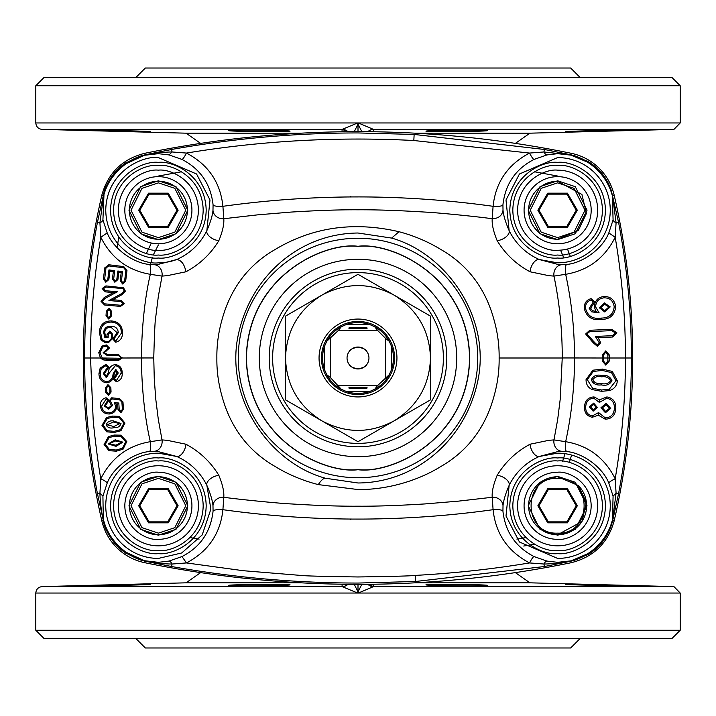 <?xml version="1.0" encoding="UTF-8"?>
<svg xmlns="http://www.w3.org/2000/svg" width="716" height="716" viewBox="0 0 716 716"><rect width="100%" height="100%" fill="white"/><g stroke="black" fill="none" stroke-linecap="round" stroke-linejoin="round"><path stroke-width="1.07" d="M537.877 210.244L538.996 210.244L548.295 226.354L566.902 226.346L576.201 210.244L566.902 194.134L548.295 194.134L538.996 210.236L548.295 226.346L547.74 227.321L567.457 227.321L577.32 210.244L567.457 193.168L547.74 193.168L537.877 210.244L547.74 227.321M358 482.987C417.697 482.647 468.443 437.422 478.825 375.47C488.706 313.805 444.645 252.981 391.652 238.088L358 233.013C297.265 233.568 247.226 279.24 237.059 341.362C227.67 403.269 272.071 463.7 325.404 478.234L358 482.987M497.146 240.639A9.666 5.182 154.6 0 0 509.148 230.686L506.006 199.979L519.44 173.997L557.63 157.583A52.626 52.626 -135.7 0 1 610.256 210.209A52.626 52.626 -135.7 0 1 557.63 262.835L539.282 259.532A9.666 4.967 -67.2 0 0 530.046 271.776C516.236 264.356 505.263 253.974 497.146 240.639C493.413 231.563 491.776 224.26 492.223 218.729L493.082 206.306C495.615 182.329 507.76 164.573 529.536 153.063L543.945 151.971L544.393 149.474L414.143 134.438L358 132.943C295.305 132.961 233.174 138.474 171.607 149.474L172.046 151.971L186.464 153.063C261.707 140.694 337.496 136.514 413.821 140.515L529.536 153.063A9.666 1.396 -115.6 0 0 534.002 159.444C515.654 168.895 505.299 184.039 502.927 204.865L503.017 210.2C503.455 215.337 505.496 222.166 509.148 230.686C515.753 243.807 525.804 253.419 539.282 259.532L557.63 264.356L566.58 264.446C582.484 263.211 602.702 248.738 608.815 232.924L613.084 219.893L612.368 195.602L610.712 190.492C606.237 178.758 598.513 169.307 587.532 162.156L570.929 155.139L557.63 153.671L546.943 154.933L534.002 159.444M546.943 154.933A9.666 3.267 -102.4 0 1 543.945 151.971L571.064 154.987C574.16 155.229 579.718 157.475 587.747 161.726L587.818 161.771C600.957 171.419 608.672 180.933 610.972 190.313L612.52 195.468L616.082 222.792L615.187 237.265C622.016 277.217 625.444 317.465 625.462 358L631.378 358C631.852 370.924 629.57 415.504 628.165 426.11C625.515 451.796 623.842 465.123 618.561 493.664L612.726 520.38L614.203 520.72A725.755 725.755 0 0 0 614.203 195.28A55.58 55.58 0 0 0 571.207 153.296A1060.843 1060.843 0 0 0 144.793 153.296L145.097 154.781L171.607 149.474M631.378 358C631.369 312.4 627.1 267.175 618.561 222.336L611.267 190.375C606.971 177.971 599.202 168.305 587.97 161.377L570.903 154.781L544.393 149.474M358 269.198A88.802 88.802 0 0 1 446.802 358A88.802 88.802 0 0 1 358 446.802A88.802 88.802 0 0 1 269.198 358A88.802 88.802 0 0 1 358 269.198M358 272.617A85.383 85.383 0 0 1 443.383 358A85.383 85.383 0 0 1 358 443.383A85.383 85.383 0 0 1 272.617 358A85.383 85.383 0 0 1 358 272.617M158.397 181.246A28.998 28.998 -44.3 0 1 187.395 210.244A28.998 28.998 -44.3 0 1 158.397 239.242A28.998 28.998 -44.3 0 1 129.399 210.244A28.998 28.998 -44.3 0 1 158.397 181.246M565.533 131.654C563.635 131.216 628.603 129.757 626.751 130.178L565.533 131.654M426.029 131.189C424.132 130.24 489.109 129.694 487.247 130.581C489.153 131.484 424.176 132.263 426.029 131.189L431.13 130.724M414.743 133.176L529.93 133.176L673.926 129.399L680.2 122.964L680.2 85.741L35.8 85.741L35.8 122.964C36.185 126.768 38.279 128.916 42.074 129.399L342.132 129.399L357.651 122.964L358 124.074L358.34 122.964L373.618 129.444L373.609 131.771M200.641 143.388L186.071 133.176L42.074 129.399M613.129 130.724L626.742 130.178M434.854 131.654L439.937 131.708M473.374 131.341L478.288 131.189M486.629 130.446L484.911 130.339M482.154 130.249L462.805 130.133M456.62 130.178L450.454 130.249M438.568 130.473L434.943 130.581M228.753 130.581C226.856 129.694 291.833 130.24 289.971 131.189C291.868 132.263 226.882 131.493 228.753 130.581L233.855 131.028M237.658 131.189L242.643 131.341M253.187 131.574L259.353 131.654M265.546 131.708L281.2 131.654M89.249 130.178C87.361 129.757 152.329 131.216 150.467 131.654L94.315 130.446M98.369 130.581L107.767 130.867M113.88 131.037L119.858 131.189M125.819 131.332L131.449 131.467M134.304 131.52L140.309 131.637M141.571 131.663L145.259 131.708M289.971 584.811C291.868 585.76 226.891 586.306 228.753 585.42C226.847 584.516 291.824 583.737 289.971 584.811L284.87 585.276M150.467 584.346C152.365 584.784 87.397 586.243 89.249 585.822L150.467 584.346M301.257 582.824L186.071 582.824L42.074 586.601C38.279 587.084 36.185 589.232 35.8 593.036L35.8 630.259L680.2 630.259L680.2 593.036L358.34 593.036L358 591.926L357.651 593.036L342.132 586.601L342.069 584.229M515.359 572.612L529.93 582.824L673.926 586.601L373.537 586.601L358.34 593.036M626.751 585.822C628.639 586.243 563.671 584.784 565.533 584.346L621.685 585.554M617.631 585.42L608.233 585.133M602.12 584.963L596.142 584.811M590.181 584.668L584.551 584.533M581.696 584.48L575.691 584.363M574.429 584.337L570.742 584.292M487.247 585.42C489.144 586.306 424.167 585.76 426.029 584.811C424.132 583.737 489.118 584.507 487.247 585.42L482.145 584.972M478.342 584.811L473.357 584.659M462.813 584.426L456.647 584.346M450.454 584.292L434.8 584.346M281.173 584.346L275.893 584.292M242.626 584.659L233.98 584.963M233.899 584.963L229.344 585.276M229.371 585.554L231.089 585.661M233.846 585.751L242.617 585.867M247.727 585.876L253.195 585.867M259.38 585.822L265.546 585.751M277.432 585.527L281.102 585.42M102.871 585.276L89.258 585.822M168.26 227.321L167.705 226.354L149.098 226.354L167.705 226.346L177.004 210.244L167.705 194.134L149.098 194.134L139.799 210.244L149.098 226.354L148.543 227.321L168.26 227.321L178.123 210.244L168.26 193.168L148.543 193.168L138.68 210.244L148.543 227.321M680.2 85.741L672.145 77.686L43.855 77.686L35.8 85.741M35.8 630.259L43.855 638.314L672.145 638.314L680.2 630.259M358 321.43A36.57 36.57 0 0 1 394.57 358A36.57 36.57 0 0 1 358 394.57A36.57 36.57 0 0 1 321.43 358A36.57 36.57 0 0 1 358 321.43M358 319.059A38.941 38.941 0 0 1 396.941 358A38.941 38.941 0 0 1 358 396.941A38.941 38.941 0 0 1 319.059 358A38.941 38.941 0 0 1 358 319.059M567.457 488.679L547.74 488.679L537.877 505.756L547.74 522.832L567.457 522.832L577.32 505.756L567.457 488.679L566.902 489.646L548.295 489.655L538.996 505.765L547.74 520.899M168.26 488.679L167.705 489.646L149.098 489.655L139.799 505.756L149.098 521.866L148.543 522.832L168.26 522.832L178.123 505.756L168.26 488.679L148.543 488.679L138.68 505.756L148.543 522.832M580.318 77.686L570.652 68.02L145.348 68.02L135.682 77.686M135.682 638.314L145.348 647.98L570.652 647.98L580.318 638.314M370.163 391.285A35.442 35.442 0 0 1 345.837 391.285L341.308 389.262A35.442 35.442 0 0 1 326.738 374.692L324.715 370.163A35.442 35.442 0 0 1 324.715 345.837L326.738 341.308A35.442 35.442 0 0 1 341.308 326.738L345.837 324.715A35.442 35.442 0 0 1 370.163 324.715L374.692 326.738A35.442 35.442 0 0 1 389.262 341.308L391.285 345.837A35.442 35.442 0 0 1 391.285 370.163L389.262 374.692A35.442 35.442 0 0 1 374.692 389.262L370.163 391.285L345.837 391.285M358 347.045C352.532 348.262 349.578 349.766 349.14 351.556C349.569 349.766 352.523 348.262 358 347.045C363.468 348.262 366.422 349.766 366.861 351.556C366.431 349.766 363.477 348.262 358 347.045A10.955 10.955 0 0 1 368.955 358A10.955 10.955 0 0 1 358 368.955C363.468 367.738 366.422 366.234 366.861 364.444C366.431 366.234 363.477 367.738 358 368.955C352.532 367.738 349.578 366.234 349.14 364.444C349.569 366.234 352.523 367.738 358 368.955A10.955 10.955 0 0 1 347.045 358A10.955 10.955 0 0 1 358 347.045M366.861 328.089C370.011 327.534 345.989 327.534 349.14 328.089C345.989 328.635 370.011 328.635 366.861 328.089M349.14 387.911C345.989 388.466 370.011 388.466 366.861 387.911C370.011 387.365 345.989 387.365 349.14 387.911M557.603 181.238L581.911 194.439L586.422 213.449L578.349 230.498L557.603 239.242A28.998 28.998 44.3 0 1 528.605 210.244A28.998 28.998 44.3 0 1 557.603 181.246L581.911 194.439L586.422 213.449L578.349 230.498M557.63 239.627L575.279 233.738L587.048 210.209L575.279 186.679L557.63 180.79L539.98 186.679L528.211 210.209L539.98 233.738L557.63 239.627M557.603 182.857L574.035 188.335L584.99 210.244L574.035 232.154L557.603 237.631L541.171 232.154L530.216 210.244L541.171 188.335L557.603 182.857M547.74 193.168L548.295 194.134L538.996 210.244M567.457 193.168L566.902 194.134M577.32 210.244L576.201 210.244M567.457 227.321L566.902 226.354L548.295 226.354M557.63 258.02C571.824 259.881 604.707 245.588 605.441 210.209C604.707 174.838 571.824 160.536 557.63 162.398C543.435 160.536 510.553 174.829 509.819 210.209C510.553 245.579 543.435 259.881 557.63 258.02M561.505 264.723A9.666 8.332 -87.2 0 0 553.969 276.099L548.778 275.669L530.046 271.776M212.983 210.2L213.073 204.865C214.102 206.154 217.378 206.629 222.918 206.315L223.777 218.729C224.233 224.206 222.595 231.51 218.854 240.639C210.719 253.992 199.755 264.365 185.954 271.776L167.222 275.669L162.031 276.099A9.666 8.332 87.2 0 0 154.495 264.723L158.37 264.356L176.718 259.532C190.196 253.428 200.238 243.807 206.852 230.686C210.504 222.157 212.554 215.337 212.983 210.2A9.666 8.538 -172.4 0 0 223.777 218.729L257.563 214.863L290.991 212.079C317.841 210.432 340.181 209.663 358 209.797C375.837 209.663 398.185 210.432 425.044 212.079C437.664 212.625 480.66 216.984 491.794 218.693L492.223 218.729C498.47 218.541 502.068 215.695 503.017 210.2M440.805 249.454C467.897 265.063 485.69 288.718 494.174 320.419C497.656 332.922 499.312 345.452 499.133 358C499.312 370.548 497.665 383.069 494.174 395.581C485.708 427.246 467.924 450.901 440.796 466.546C418.171 480.606 387.481 489.851 358 489.547L318.289 484.607C302.752 480.615 288.387 474.601 275.204 466.546C248.094 450.928 230.31 427.273 221.826 395.581C218.344 383.078 216.688 370.557 216.867 358C216.688 345.461 218.335 332.931 221.826 320.419C230.346 288.682 248.13 265.027 275.195 249.454C312.534 227.124 353.802 221.208 399 231.724C413.92 235.671 427.855 241.578 440.805 249.454M608.815 232.924L615.187 237.265C604.689 258.136 588.185 270.478 565.667 274.309C571.619 301.705 574.563 329.602 574.483 358C574.563 386.398 571.619 414.296 565.667 441.691L553.969 439.901A9.666 8.332 -92.8 0 0 561.505 451.277L557.63 451.644L539.282 456.468C525.804 462.572 515.762 472.193 509.148 485.314C505.496 493.843 503.446 500.672 503.017 505.8A9.666 8.538 7.6 0 0 492.223 497.271L493.082 509.694C402.974 522.215 312.919 522.215 222.918 509.685L223.777 497.271A9.666 8.538 -7.6 0 0 212.983 505.8C212.545 500.663 210.504 493.834 206.852 485.314C200.247 472.193 190.196 462.581 176.718 456.468L158.37 451.644L154.495 451.277A9.666 8.332 92.8 0 0 162.031 439.901L150.333 441.691C144.337 416.515 141.41 383.105 141.517 358C141.41 332.886 144.337 299.494 150.333 274.309L162.031 276.099L158.334 296.379L155.775 316.83C155.13 318.772 154.45 332.484 153.761 357.955L154.262 378.621L155.775 399.17L158.334 419.63L162.031 439.901L167.222 440.331L185.954 444.224C199.764 451.644 210.737 462.026 218.854 475.361C222.587 484.437 224.224 491.74 223.777 497.271L224.206 497.307C234.284 498.9 279.33 503.473 290.991 503.921C317.85 505.577 340.19 506.337 358 506.203C375.846 506.337 398.194 505.568 425.053 503.921L458.464 501.137L492.223 497.271C491.767 491.794 493.405 484.49 497.146 475.361C505.281 462.008 516.245 451.635 530.046 444.224L548.778 440.331L553.969 439.901L557.666 419.612L560.225 399.143L562.239 357.955C562.311 330.38 559.554 303.092 553.969 276.099L565.667 274.309C565.005 268.84 565.309 265.555 566.58 264.446M213.073 204.865C210.755 184.146 200.399 169.012 181.998 159.444A9.666 1.396 115.5 0 0 186.464 153.063C208.222 164.528 220.376 182.285 222.918 206.315C312.919 193.785 402.974 193.785 493.082 206.306A9.666 2.39 -175.4 0 0 502.927 204.865M618.561 222.336L616.082 222.792A9.666 3.24 11.3 0 1 613.084 219.893M218.854 240.639A9.666 5.182 -154.6 0 1 206.852 230.686L209.994 199.979L196.56 173.997L158.37 157.583C142.976 155.462 106.46 171.258 105.744 210.209C106.46 249.159 142.976 264.956 158.37 262.835A52.626 52.626 -44.3 0 0 176.718 259.532C181.318 260.096 184.397 264.177 185.954 271.776M570.929 155.139L571.207 153.296M612.368 195.602A9.666 0.662 -15.2 0 1 612.52 195.468L614.203 195.28M612.735 337.003L616.959 332.94L611.607 329.279L589.742 330.291L585.634 333.987L593.385 342.955L597.386 346.311L600.724 342.749L598.128 337.675L612.735 337.003L612.556 335.661L595.345 336.457L598.128 337.675M595.918 311.478L592.427 310.646L590.628 308.211L594.79 301.794L591.076 298.635C586.315 300.004 584.05 303.315 584.301 308.587C586.637 317.116 592.374 320.732 601.512 319.425C610.113 319.273 614.82 315.004 615.653 306.627C614.579 299.861 610.694 296.487 604 296.496C597.887 297.256 594.683 300.774 594.387 307.03L595.918 311.478L599.149 312.892L595.64 306.931L594.387 307.03M602.263 361.025L603.516 361.007L603.516 358L602.263 358L602.263 361.025L605.799 365.151L609.316 361.025L609.316 354.975L605.808 350.849L602.263 354.975L602.263 358L562.239 357.955M497.146 475.361A9.666 5.182 25.4 0 1 509.148 485.314L506.006 516.021L519.44 542.003L557.63 558.417A52.626 52.626 135.7 0 0 610.256 505.791A52.626 52.626 135.7 0 0 557.63 453.165L539.282 456.468A9.666 4.967 67.2 0 1 530.046 444.224M185.954 444.224A9.666 4.967 112.8 0 1 176.718 456.468L158.37 453.165A52.626 52.626 -135.7 0 0 105.744 505.791A52.626 52.626 -135.7 0 0 158.37 558.417L181.721 552.958L202.18 534.95L210.898 509.076L206.852 485.314A9.666 5.182 154.6 0 1 218.854 475.361M153.761 357.955L121.953 358L118.373 354.357L107.087 354.277L104.223 352.711L109.494 348.048L106.362 344.942L102.021 346.07L98.763 352.684L100.473 358L90.538 358C90.556 317.492 93.984 277.244 100.813 237.265C111.293 258.145 127.797 270.496 150.333 274.309A9.666 2.506 98.3 0 0 149.42 264.446L154.495 264.723M120.216 280.609L122.57 283.992L125.658 281.272L126.965 270.567L123.779 266.594L108.805 264.759L104.769 267.865L103.426 278.882L105.753 282.274L108.868 279.544L109.888 271.212L113.343 271.632L112.448 278.927L114.82 282.238L117.898 279.589L118.784 272.295L121.192 272.59L120.216 280.609L121.443 280.744L122.561 271.588L121.192 272.59M122.042 294.652L125.372 291.135L123.51 287.76L105.914 285.899L102.155 288.575L105.368 291.868L113.352 292.584L104.303 297.471L101.019 301.329L104.536 304.989L120.494 306.412L124.253 303.727L121.031 300.443L112.77 299.709L122.042 294.652L121.577 293.632L108.93 300.523L112.77 299.709M106.022 315.631L108.537 318.969L111.481 315.98L111.759 311.612L109.226 308.274L106.299 311.254L106.022 315.631L107.248 315.693L107.534 311.353L106.299 311.254M108.59 342.552L112.34 338.775L112.51 334.103L109.888 331.052L107.033 334.435L106.953 336.502L105.556 336.448L104.724 332.314C105.315 328.733 107.472 327.105 111.186 327.436L117.066 332.663L112.779 339.017L115.697 342.212C120.127 341.102 122.4 338.068 122.517 333.119C122.373 325.61 118.641 321.547 111.329 320.929C104.124 320.929 100.106 324.634 99.256 332.036L100.992 339.948L104.697 342.4L108.59 342.552L108.698 341.398L104.822 341.246L104.697 342.4M181.998 159.444L169.057 154.933L158.37 153.671L144.534 155.274L126.213 163.642C115.034 171.867 107.615 182.115 103.981 194.394L102.916 219.893L107.194 232.924C113.334 248.801 133.525 263.193 149.42 264.446M609.316 361.025L607.866 361.007L607.866 358L603.516 358L603.516 355.002L605.709 352.2L607.866 355.002L607.866 358L625.462 358C625.444 398.535 622.016 438.783 615.187 478.736L616.082 493.208L618.561 493.664M616.959 332.94L615.509 333.003L612.556 335.661M595.345 336.457L599.265 342.821L600.724 342.749M599.265 342.821L597.233 344.969L597.386 346.311M597.233 344.969L594.477 342.32L593.385 342.955M594.477 342.32L586.887 333.951L585.634 333.987M586.887 333.951L589.716 331.642L589.742 330.291M589.716 331.642L611.553 330.622L611.607 329.279M611.553 330.622L615.509 333.003M595.64 306.931C595.891 301.525 598.683 298.491 604.009 297.838L604 296.496M604.009 297.838C609.853 297.793 613.245 300.756 614.203 306.734L615.653 306.627M614.203 306.734C613.424 314.217 609.128 318.002 601.324 318.092L601.512 319.425M601.324 318.092C593.027 319.39 587.764 316.186 585.554 308.489L584.301 308.587M585.554 308.489C585.285 304.076 587.129 301.239 591.085 299.986L591.076 298.635M591.085 299.986L593.349 301.91L594.79 301.794M603.516 355.002L602.263 354.975M605.709 352.2L605.808 350.849M607.866 355.002L609.316 354.975M615.796 408.773C615.151 415.495 611.625 418.967 605.208 419.182L598.379 415.19L592.284 417.276C586.807 416.094 584.202 412.532 584.48 406.581C585.044 400.441 588.239 397.219 594.065 396.933L599.552 399.85L606.882 396.933C613.138 398.078 616.109 402.034 615.796 408.773L614.355 408.657C613.854 414.564 610.802 417.625 605.199 417.831L598.612 412.595L598.379 415.19M592.186 389.585C588.051 387.66 586.01 384.331 586.055 379.596L592.839 370.217L602.38 369.08L612.323 371.443L617.371 380.858C616.852 385.7 614.319 388.913 609.781 390.515L601.682 391.339L592.186 389.585L592.642 388.349L587.308 379.659L593.251 371.461L592.839 370.217M566.58 451.554C565.309 450.445 565.005 447.16 565.667 441.691C588.149 445.486 604.653 457.837 615.187 478.736A9.666 1.432 155.5 0 0 608.815 483.076C602.675 467.208 582.466 452.798 566.58 451.554L561.505 451.277M503.017 505.8L502.927 511.135C505.245 531.854 515.601 546.988 534.002 556.556L546.943 561.067L557.63 562.328L570.929 560.861L587.567 553.817C598.513 546.684 606.228 537.242 610.712 525.499L612.457 520.04L613.084 496.107L608.815 483.076M502.927 511.135A9.666 2.39 -4.6 0 0 493.082 509.694C495.597 533.653 507.751 551.401 529.536 562.937C492.447 569.104 454.356 573.256 415.262 575.404C411.065 575.968 391.929 576.487 357.857 576.962C323.578 576.47 304.443 575.95 300.452 575.387L243.261 570.706L186.464 562.937L172.046 564.029L171.607 566.526C233.174 577.526 295.305 583.039 358 583.057L415.593 581.49L544.393 566.526L543.945 564.029A9.666 3.267 102.4 0 1 546.943 561.067M213.073 511.135A9.666 2.39 4.6 0 1 222.918 509.685C220.394 533.671 208.24 551.418 186.464 562.937L181.998 556.556C200.346 547.105 210.701 531.961 213.073 511.135L212.983 505.8M154.495 451.277L149.42 451.554C133.507 452.789 113.307 467.253 107.194 483.076L102.916 496.107L103.31 519.136L103.874 521.248C107.463 533.653 114.909 544.017 126.213 552.358L144.534 560.726L158.37 562.328L169.057 561.067L181.998 556.556M149.42 451.554A9.666 2.506 81.7 0 0 150.333 441.691C127.851 445.495 111.347 457.846 100.813 478.736C98.316 466.483 93.662 428.132 93.125 418.565L90.538 358L84.622 358C84.631 403.591 88.9 448.816 97.439 493.664L99.918 493.199L102.916 496.107M119.411 416.372L124.969 423.075L120.968 430.692L114.157 432.5L106.684 431.802L101.985 425.402L106.55 417.517L112.358 416.085L119.411 416.372L119.169 417.482L123.886 423.183L120.449 429.681L120.968 430.692M117.003 373.018L115.795 369.384L118.238 372.982L114.462 378.827L116.386 380.554L116.332 381.718L113.226 378.871L117.003 373.018L118.238 372.982M114.139 374.217C113.71 379.185 111.284 382.049 106.854 382.791L106.89 381.637C110.712 380.894 112.77 378.334 113.083 373.967L114.139 374.217L115.759 370.539M106.854 382.791C101.753 382.237 99.112 379.212 98.942 373.707L100.168 368.087L105.941 364.39L108.993 367.272L106.711 370.19L106.308 369.134L107.901 367.29L108.993 367.272M108.322 372.445C108.814 367.89 111.114 365.258 115.24 364.569L115.33 365.724L109.539 372.678L108.322 372.445L106.263 376.553L104.411 373.537L106.711 370.19M115.24 364.569C119.876 365.241 122.203 368.114 122.212 373.197C122.418 377.78 120.449 380.617 116.332 381.718M110.855 387.678L111.061 392.055L108.474 395.339L105.601 392.305L105.395 387.938L107.964 384.644L110.855 387.678L109.772 387.75L109.978 392.082L108.492 394.176L108.474 395.339M109.056 400.924L110.291 400.808L112.645 405.417L111.41 405.489L109.056 400.924L111.669 397.81L119.581 398.606L122.964 401.945L123.465 409.221L120.941 412.631L118.015 409.686L117.63 404.084L116.189 403.931L114.22 402.544L118.793 403.027L117.63 404.084M111.41 405.489L108.608 408.022L105.35 405.865L108.913 400.271L106.075 397.729C102.003 398.893 100.115 401.703 100.41 406.151C101.251 411.423 104.25 414.036 109.432 413.973C114.041 413.383 116.457 410.724 116.672 406.017L116.189 403.931M121.076 435.158L126.795 441.602L123.027 449.209L116.332 451.187L108.948 450.677L104.088 444.52L108.438 436.626L114.112 435.042L121.076 435.158L120.861 436.268L125.712 441.727L122.49 448.216L123.027 449.209M100.473 358L102.979 359.799L107.713 360.533L118.346 360.604L121.953 358M84.622 358C84.631 312.4 88.9 267.184 97.439 222.336L99.918 222.801L100.813 237.265L107.194 232.924M122.57 283.992L122.785 282.847L121.443 280.744M118.784 272.295L117.845 271.015L116.815 279.446L117.898 279.589M116.815 279.446L115.034 281.102L114.82 282.238M115.034 281.102L113.674 279.061L112.448 278.927M113.674 279.061L114.703 270.639L113.343 271.632M109.888 271.212L108.948 269.932L107.794 279.392L108.868 279.544M107.794 279.392L105.977 281.128L105.753 282.274M105.977 281.128L104.652 279.016L103.426 278.882M104.652 279.016L105.986 268.026L104.769 267.865M105.986 268.026L108.751 265.922L108.805 264.759M108.751 265.922L123.707 267.748L125.882 270.451L126.965 270.567M125.882 270.451L124.584 281.12L125.658 281.272M124.584 281.12L122.785 282.847M125.372 291.135L124.289 291.045L121.577 293.632M108.93 300.523L120.977 301.597L121.031 300.443M120.977 301.597L123.161 303.62L124.253 303.727M123.161 303.62L120.655 305.267L120.494 306.412M120.655 305.267L104.724 303.844L104.536 304.989M104.724 303.844L102.254 301.436L101.019 301.329M102.254 301.436L104.939 298.491L104.303 297.471M104.939 298.491L117.361 291.779L113.352 292.584M117.361 291.779L105.565 290.723L105.368 291.868M105.565 290.723L103.39 288.682L102.155 288.575M103.39 288.682L105.896 287.062L105.914 285.899M105.896 287.062L121.523 288.459L121.568 287.295M123.51 287.76L123.071 288.808L124.289 291.045M108.537 318.969L108.68 317.815L107.248 315.693M107.534 311.353L109.226 309.437L109.226 308.274M109.226 309.437L110.667 311.558L111.759 311.612M110.667 311.558L110.389 315.899L111.481 315.98M110.389 315.899L108.68 317.815M112.34 338.775L111.248 338.722L108.698 341.398M104.822 341.246L102.102 339.429L100.992 339.948M102.102 339.429L100.491 332.081L99.256 332.036M100.491 332.081C101.18 325.44 104.796 322.111 111.356 322.093L111.329 320.929M111.356 322.093C117.934 322.576 121.29 326.236 121.425 333.083L122.517 333.119M121.425 333.083L115.804 341.058L115.697 342.212M115.804 341.058L114.014 339.08L112.779 339.017M114.014 339.08L114.873 337.603L114.148 336.645M114.873 337.603L118.292 332.707L117.066 332.663M118.292 332.707C117.916 328.51 115.58 326.371 111.302 326.281L111.186 327.436M111.302 326.281C106.899 325.959 104.348 327.955 103.632 332.269L104.724 332.314M103.632 332.269L104.867 337.576L105.556 336.448M104.867 337.576L108.143 337.701L108.268 334.497L109.906 332.215L109.888 331.052M108.268 334.497L107.033 334.435M109.906 332.215L111.428 334.086L112.51 334.103M111.428 334.086L111.248 338.722M121.899 358.269L102.218 358L99.998 352.702L98.763 352.684M99.998 352.702L102.683 347.072L102.021 346.07M102.683 347.072L106.424 346.105L106.362 344.942M106.424 346.105L108.402 348.039L109.494 348.048M108.402 348.039L103.14 352.693L107.14 355.44L107.087 354.277M104.223 352.711L103.14 352.693M107.14 355.44L118.417 355.521L118.373 354.357M118.417 355.521L120.906 357.481L121.997 357.49M97.439 222.336L103.569 194.385C106.979 181.3 114.363 170.793 125.712 162.854L145.097 154.781A8.055 1.244 78.9 0 0 144.936 154.987L144.399 155.104C141.007 155.39 135.091 157.932 126.642 162.747L125.9 163.248C111.392 176.217 104.026 186.554 103.802 194.251L99.918 222.801A9.666 3.24 168.7 0 0 102.916 219.893M145.071 155.139A9.666 0.671 -103.9 0 1 144.936 154.987L145.357 154.889C152.651 153.108 164.367 152.052 172.046 151.971L169.057 154.933M158.37 255.021C145.062 256.775 114.238 243.368 113.558 210.209C114.238 177.049 145.062 163.642 158.37 165.396C171.679 163.642 202.503 177.049 203.183 210.209C202.503 243.368 171.679 256.775 158.37 255.021M614.203 520.72C607.991 543.023 593.654 557.021 571.207 562.704A1060.843 1060.843 0 0 1 144.793 562.704A55.58 55.58 0 0 1 101.797 520.72A725.755 725.755 0 0 1 101.797 195.28C108.009 172.977 122.346 158.979 144.793 153.296M613.084 496.107L616.082 493.208L612.52 520.532A8.055 1.253 12.5 0 0 612.726 520.38L611.267 525.616C606.962 537.985 599.211 547.65 588.006 554.596L570.903 561.219L544.393 566.526M604.769 311.988L610.211 306.887L604.367 302.913L599.346 307.773L604.769 311.988L604.769 310.637L600.787 307.647L599.346 307.773M593.349 301.91L589.187 308.336L591.667 311.836L599.149 312.892M592.204 305.759L591.514 304.56M605.208 419.182L605.199 417.831M606.882 396.933L606.676 398.266C612.126 399.295 614.686 402.759 614.355 408.657M599.552 399.85L599.39 402.437L606.676 398.266M594.065 396.933L593.859 398.266L599.39 402.437M584.48 406.581L585.724 406.67C586.144 401.354 588.856 398.552 593.859 398.266M592.284 417.276L592.293 415.924C587.621 414.868 585.428 411.781 585.724 406.67M598.612 412.595L592.293 415.924M586.055 379.596L587.308 379.659M609.781 390.515L609.253 389.236L601.646 389.987L592.642 388.349M617.371 380.858L615.93 380.796L609.253 389.236M612.323 371.443L611.5 372.589L615.93 380.796M602.38 369.08L602.228 370.423L611.5 372.589M593.251 371.461L602.228 370.423M605.799 365.151L605.709 363.8L603.516 361.007M607.866 361.007L605.709 363.8M358 469.571C324.939 473.965 248.139 440.555 246.429 358C248.139 275.445 324.939 242.035 358 246.429C391.061 242.035 467.861 275.445 469.571 358C467.861 440.555 391.061 473.965 358 469.571M612.368 520.398L610.972 525.687C608.681 535.04 600.984 544.554 587.863 554.202L587.747 554.274C579.718 558.525 574.151 560.771 571.064 561.013L570.017 561.246C563.707 562.892 550.058 564.02 543.945 564.029L529.536 562.937A9.666 1.396 -64.4 0 1 534.002 556.556M557.63 550.604C544.321 552.358 513.497 538.951 512.817 505.791C513.497 472.632 544.321 459.225 557.63 460.979C570.938 459.225 601.762 472.632 602.442 505.791C601.762 538.951 570.938 552.358 557.63 550.604M107.194 483.076A9.666 1.432 24.5 0 0 100.813 478.736L99.918 493.199C99.998 499.276 101.368 512.933 103.167 519.207L103.704 521.391C103.695 528.891 111.087 539.345 125.9 552.752L126.795 553.352C135.127 558.077 140.989 560.583 144.399 560.897L145.357 561.111C154.593 562.973 163.49 563.948 172.046 564.029A9.666 3.267 77.6 0 0 169.057 561.067M158.37 550.604C145.062 552.358 114.238 538.951 113.558 505.791C114.238 472.632 145.062 459.225 158.37 460.979C171.679 459.225 202.503 472.632 203.183 505.791C202.503 538.951 171.679 552.358 158.37 550.604M124.969 423.075L123.886 423.183M112.358 416.085L112.537 417.231L119.169 417.482M106.55 417.517L107.14 418.547L112.537 417.231M101.985 425.402L103.211 425.286L107.14 418.547M106.684 431.802L107.23 430.728L103.211 425.286M114.157 432.5L114.112 431.345L107.23 430.728M120.449 429.681L114.112 431.345M115.052 375.972L115.706 376.974M113.226 378.871L114.462 378.827M122.212 373.197L121.12 373.224L116.386 380.554M115.33 365.724C119.25 366.368 121.183 368.865 121.12 373.224M105.941 364.39L106.04 365.554L107.901 367.29M100.168 368.087L101.251 368.668L106.04 365.554M98.942 373.707L100.177 373.68L101.251 368.668M106.89 381.637C102.495 381.1 100.258 378.451 100.177 373.68M111.061 392.055L109.978 392.082M107.964 384.644L108.098 385.799L109.772 387.75M105.395 387.938L106.63 387.893L108.098 385.799M105.601 392.305L106.836 392.234L106.63 387.893M108.492 394.176L106.836 392.234M123.465 409.221L122.382 409.284L120.932 411.467L120.941 412.631M122.964 401.945L121.881 402.034L122.382 409.284M119.581 398.606L119.518 399.752L121.881 402.034M112.806 397.908L112.752 399.054L119.518 399.752M110.291 400.808L111.794 398.973L111.669 397.81M105.35 405.865L104.267 405.936L106.603 402.168L107.105 403.18M108.913 400.271L107.83 400.351L106.603 402.168M106.075 397.729L106.219 398.884L107.83 400.351M100.41 406.151L101.645 406.062L106.219 398.884M109.432 413.973L109.423 412.81C104.93 412.872 102.334 410.626 101.645 406.062M116.672 406.017L115.589 406.088C115.401 410.08 113.343 412.327 109.423 412.81M118.015 409.686L119.25 409.588L118.793 403.027M120.932 411.467L119.25 409.588M126.795 441.602L125.712 441.727M114.112 435.042L114.327 436.187L120.861 436.268M108.438 436.626L109.047 437.646L114.327 436.187M104.088 444.52L105.306 444.368L109.047 437.646M108.948 450.677L109.459 449.594L105.306 444.368M116.332 451.187L116.261 450.024L109.459 449.594M122.49 448.216L116.261 450.024M107.713 360.533L107.794 359.369L103.498 358.725L102.979 359.799M118.346 360.604L118.409 359.45L107.794 359.369M120.906 357.481L118.409 359.45M122.561 271.588L117.845 271.015M114.703 270.639L108.948 269.932M121.523 288.459L123.071 288.808M108.143 337.701L106.953 336.502M171.607 566.526L144.542 561.102L125.712 553.146C114.229 545.1 106.818 534.476 103.48 521.257L97.439 493.664M103.632 195.602L103.48 195.468A8.055 1.253 -167.5 0 0 103.274 195.62L101.797 195.28M103.498 358.725L102.218 358L101.439 358.922M570.929 560.861L571.064 561.013A8.055 1.244 78.9 0 1 570.903 561.219L571.207 562.704M610.211 306.887L608.967 306.994L604.769 310.637M600.787 307.647L604.564 304.246L604.367 302.913M604.564 304.246L608.967 306.994M592.427 310.646L591.667 311.836M597.323 407.422L593.134 411.163L589.349 406.849L593.716 403.117L597.323 407.422L596.079 407.323L593.34 409.829L590.798 406.957L589.349 406.849M605.441 412.747L600.939 407.78L606.13 403.323L610.73 408.415L605.441 412.747L605.629 411.414L602.389 407.887L606.121 404.674L606.13 403.323M601.333 384.895C596.312 385.521 592.964 383.812 591.291 379.757C593.26 375.802 596.697 374.37 601.61 375.47C606.747 374.799 610.184 376.535 611.938 380.679C609.862 384.59 606.318 385.996 601.333 384.895L601.494 383.552C597.395 384.062 594.477 382.818 592.741 379.829C594.665 376.911 597.636 375.909 601.646 376.822C605.861 376.276 608.877 377.538 610.685 380.617C608.627 383.481 605.557 384.456 601.494 383.552M145.071 560.861L144.793 562.704M103.632 520.398L103.48 520.532A8.055 1.253 167.5 0 1 103.274 520.38L101.797 520.72M113.28 420.856L121.013 423.523C120.028 426.548 117.701 427.926 114.041 427.649C110.416 428.66 107.767 427.765 106.093 424.964C107.203 421.939 109.602 420.56 113.28 420.856L113.325 422.01L119.787 423.639L113.862 426.503L107.176 424.865L113.325 422.01M113.083 373.967L115.795 369.384M109.539 372.678L106.371 377.717L103.319 373.564L106.308 369.134M112.752 399.054L111.794 398.973M112.645 405.417L108.76 409.176L104.267 405.936M115.589 406.088L114.22 402.544M115.169 439.803L122.839 442.148L116.073 446.328L108.188 443.974L115.169 439.803L115.231 440.958L121.613 442.309L115.867 445.191L109.262 443.839L115.231 440.958M590.628 308.211L589.187 308.336M593.134 411.163L593.34 409.829M593.716 403.117L593.698 404.468L596.079 407.323M590.798 406.957L593.698 404.468M600.939 407.78L602.389 407.887M610.73 408.415L609.477 408.326L605.629 411.414M606.121 404.674L609.477 408.326M591.291 379.757L592.741 379.829M611.938 380.679L610.685 380.617M121.013 423.523L119.787 423.639M106.093 424.964L107.176 424.865M103.319 373.564L104.411 373.537M106.371 377.717L106.263 376.553M108.76 409.176L108.608 408.022M122.839 442.148L121.613 442.309M108.188 443.974L109.262 443.839M158.37 239.627L176.02 233.738L187.789 210.209L176.02 186.679L158.37 180.79L140.721 186.679L128.952 210.209L140.721 233.738L158.37 239.627M557.63 535.21L575.279 529.321L587.048 505.791L575.279 482.262L557.63 476.373L539.98 482.262L528.211 505.791L539.98 529.321L557.63 535.21M158.37 535.21L176.02 529.321L187.789 505.791L176.02 482.262L158.37 476.373L140.721 482.262L128.952 505.791L140.721 529.321L158.37 535.21M118.811 237.05L117.048 247.602M557.63 176.046L534.566 171.786M181.434 171.786L158.37 176.046M523.718 546.031L534.566 544.214M578.349 485.502L578.349 485.502A28.998 28.998 135.7 0 1 557.603 534.763L557.603 534.754A28.998 28.998 135.7 0 1 528.605 505.756A28.998 28.998 135.7 0 1 557.603 476.758L578.349 485.502L586.422 502.551L581.911 521.561L557.603 534.754M167.83 182.356L166.935 182.526M516.862 539.076L526.054 537.6M189.946 537.6L199.138 539.076M158.397 534.754A28.998 28.998 -135.7 0 1 129.399 505.756A28.998 28.998 -135.7 0 1 158.397 476.758A28.998 28.998 -135.7 0 1 187.395 505.756A28.998 28.998 -135.7 0 1 158.397 534.754M158.397 237.631L141.965 232.154L131.01 210.244L141.965 188.335L158.397 182.857L174.829 188.335L185.784 210.244L174.829 232.154L158.397 237.631M146.431 253.401L151.336 243.019M567.484 249.025L570.303 256.31M571.601 455.054L569.318 462.527M361.822 131.663L358 124.074L358 131.654M358 124.074L354.277 131.663M358 584.346L358 591.926L361.822 584.337M354.277 584.337L358 591.926M557.603 533.143C522.286 534.825 522.232 476.713 557.603 478.369C592.911 476.695 592.964 534.807 557.603 533.143M158.397 533.143L141.965 527.665L131.01 505.756L141.965 483.846L158.397 478.369L174.829 483.846L185.784 505.756L174.829 527.665L158.397 533.143M565.031 453.684L562.606 461.256L565.031 453.684M560.565 250.144L563.662 257.635M673.926 129.399L373.537 129.399A8.377 8.332 -74.9 0 0 367.827 131.699M350.75 196.381L350.75 196.998M347.976 131.699A8.699 8.655 74.5 0 0 342.132 129.399L347.904 131.699M367.827 584.301A8.377 8.332 -105.1 0 0 373.537 586.601L367.908 584.301M350.75 519.002L350.75 519.619M42.074 586.601L342.132 586.601A8.699 8.655 105.5 0 0 347.976 584.301M285.505 358L285.505 399.859L321.752 420.784C298.563 406.267 286.481 385.333 285.505 358C286.472 330.685 298.554 309.751 321.752 295.216L285.505 316.141L285.505 358M358 441.709L321.752 420.784C345.918 433.601 370.082 433.601 394.248 420.784L430.495 399.859L430.495 358C429.519 385.333 417.437 406.267 394.248 420.784L358 441.709M430.495 316.141L430.495 358C429.519 330.667 417.437 309.733 394.248 295.216L430.495 316.141M358 274.291L394.248 295.216C370.082 282.399 345.918 282.399 321.752 295.216L358 274.291M138.68 210.244L139.799 210.244M148.543 193.168L149.098 194.134M168.26 193.168L167.705 194.134M178.123 210.244L177.004 210.244L168.26 195.101M158.37 244.908L153.394 254.744M152.338 257.635L150.458 264.58M531.111 222.041L530.61 221.826M367.908 131.699A8.377 8.377 180 0 1 373.618 129.444M342.069 131.771L342.06 129.444M373.609 584.229L373.618 586.556M347.904 584.301A8.699 8.699 0 0 1 342.06 586.556M537.877 505.756L538.996 505.756L548.295 521.866L547.74 522.832M547.74 488.679L548.295 489.646L538.996 505.756M577.32 505.756L576.201 505.756L566.902 489.646L548.295 489.646M567.457 522.832L566.902 521.866L576.201 505.756M548.295 521.866L566.902 521.866M138.68 505.756L139.799 505.756M148.543 488.679L149.098 489.646L167.705 489.646L177.004 505.756L167.705 489.655M178.123 505.756L177.004 505.756L167.705 521.866L177.004 505.765M168.26 522.832L167.705 521.866L149.098 521.866M167.705 226.346L177.004 210.236M529.93 133.176L515.359 143.388M186.071 582.824L200.641 572.612M370.163 324.715L345.837 324.715M374.692 326.738L377.636 330.452L338.364 330.452L341.308 326.738M326.738 341.308L338.364 330.452M330.452 338.364L330.452 377.636L326.738 374.692M324.715 370.163L324.715 345.837M341.308 389.262L330.452 377.636M338.364 385.548L377.636 385.548L374.692 389.262M389.262 374.692L377.636 385.548M385.548 377.636L385.548 338.364L389.262 341.308M391.285 345.837L391.285 370.163M377.636 330.452L385.548 338.364M358 238.258A119.742 119.742 0 0 1 477.742 358A119.742 119.742 0 0 1 358 477.742A119.742 119.742 0 0 1 238.258 358A119.742 119.742 0 0 1 358 238.258M358 456.701A98.701 98.701 0 0 0 456.701 358A98.701 98.701 0 0 0 358 259.299A98.701 98.701 0 0 0 259.299 358A98.701 98.701 0 0 0 358 456.701M680.2 122.964L358.34 122.964M357.651 122.964L35.8 122.964M35.8 593.036L357.651 593.036M557.63 243.762A33.554 33.554 44.3 0 1 524.076 210.209A33.554 33.554 44.3 0 1 557.63 176.655A33.554 33.554 44.3 0 1 591.183 210.209A33.554 33.554 44.3 0 1 557.63 243.762M557.63 250.251C545.914 251.862 518.133 239.842 517.587 210.209C518.133 180.566 545.914 168.555 557.63 170.166A40.042 40.042 44.3 0 1 597.672 210.209A40.042 40.042 44.3 0 1 557.63 250.251M557.63 165.396C544.518 163.588 513.426 177.04 512.817 210.209C513.426 243.377 544.518 256.829 557.63 255.021C570.742 256.829 601.834 243.377 602.442 210.209C601.834 177.04 570.742 163.588 557.63 165.396M499.133 358L562.239 358M587.899 161.333L587.46 162.111M587.97 161.377L587.532 162.156M611.267 190.375A8.055 0.752 -18.4 0 0 610.972 190.313L610.712 190.492M611.5 191.083L610.963 191.181M391.652 238.088L399 231.724M318.289 484.607A32.22 8.485 106.3 0 1 325.404 478.234M414.143 134.438L413.821 140.515M158.37 162.398C172.35 160.482 205.528 174.82 206.181 210.209C205.528 245.597 172.35 259.935 158.37 258.02C144.39 259.935 111.213 245.597 110.559 210.209C111.213 174.82 144.39 160.482 158.37 162.398M358 246.295C390.676 241.811 468.183 275.32 469.705 358C468.183 440.68 390.676 474.189 358 469.705C325.324 474.189 247.817 440.68 246.295 358C247.817 275.32 325.324 241.811 358 246.295M557.63 553.602C543.65 555.518 510.472 541.18 509.819 505.791C510.472 470.403 543.65 456.065 557.63 457.98C571.61 456.065 604.787 470.403 605.441 505.791C604.787 541.18 571.61 555.518 557.63 553.602M158.37 457.98C172.35 456.065 205.528 470.403 206.181 505.791C205.528 541.18 172.35 555.518 158.37 553.602C144.39 555.518 111.213 541.18 110.559 505.791C111.213 470.403 144.39 456.065 158.37 457.98M123.707 267.748L123.779 266.594M106.442 349.882L106.621 351.019M125.712 162.854L126.213 163.642M126.464 162.362L126.947 163.141M601.682 391.339L601.646 389.987M611.5 524.918L610.963 524.819M611.267 525.616A8.055 0.752 -161.6 0 1 610.972 525.687L610.712 525.499M588.006 554.596L587.567 553.817M587.899 554.667L587.46 553.889M415.593 581.49L415.262 575.404M126.616 553.745L127.099 552.958M125.712 553.146L126.213 552.358M158.37 170.166C170.086 168.555 197.867 180.566 198.413 210.209C197.867 239.842 170.086 251.862 158.37 250.251C146.655 251.862 118.874 239.842 118.328 210.209C118.874 180.566 146.655 168.555 158.37 170.166M557.63 465.749A40.042 40.042 135.7 0 1 597.672 505.791A40.042 40.042 135.7 0 1 557.63 545.834A40.042 40.042 135.7 0 1 517.587 505.791A40.042 40.042 135.7 0 1 557.63 465.749M158.37 465.749A40.042 40.042 -135.7 0 1 198.413 505.791A40.042 40.042 -135.7 0 1 158.37 545.834A40.042 40.042 -135.7 0 1 118.328 505.791A40.042 40.042 -135.7 0 1 158.37 465.749M158.37 243.762A33.554 33.554 135.7 0 0 191.924 210.209A33.554 33.554 135.7 0 0 158.37 176.655A33.554 33.554 135.7 0 0 124.817 210.209A33.554 33.554 135.7 0 0 158.37 243.762M601.646 376.822L601.61 375.47M557.63 539.345C567.448 540.696 590.727 530.628 591.183 505.791C590.727 480.955 567.448 470.895 557.63 472.238A33.554 33.554 -44.3 0 0 524.076 505.791A33.554 33.554 -44.3 0 0 557.63 539.345M158.37 539.345A33.554 33.554 44.3 0 0 191.924 505.791A33.554 33.554 44.3 0 0 158.37 472.238C148.552 470.895 125.273 480.955 124.817 505.791C125.273 530.628 148.552 540.696 158.37 539.345M113.862 426.503L114.041 427.649M115.867 445.191L116.073 446.328M186.071 133.176L301.257 133.176M529.93 582.824L414.743 582.824M673.926 586.601L680.2 593.036"/></g></svg>
